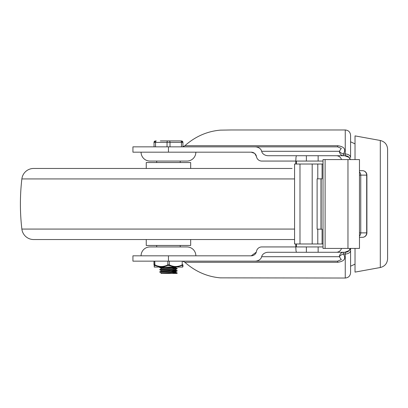 <?xml version="1.0" encoding="UTF-8"?>
<svg xmlns="http://www.w3.org/2000/svg" width="408" height="408" viewBox="0 0 408 408"><rect width="100%" height="100%" fill="white"/><g stroke="black" fill="none" stroke-linecap="round" stroke-linejoin="round"><path stroke-width="0.61" d="M380.307 140.485C384.836 141.647 387.269 144.559 387.6 149.226L387.6 258.774C387.269 263.44 384.836 266.353 380.307 267.515L380.307 140.485L355.026 135.889L355.026 159.579M355.026 248.421L355.026 272.111L380.307 267.515M231.458 129.968L345.255 129.968L345.255 154L343.444 154C346.219 149.333 344.275 146.569 337.62 145.712L337.62 146.849L341.307 148.41L339.318 151.291A5.329 3.371 -153.2 0 0 343.444 154L343.444 155.729A5.329 4.187 -90 0 1 339.318 151.291L261.65 151.291A6.783 5.329 0 0 0 268.337 155.729L296.448 155.729L295.989 157.294L295.8 161.063L261.747 161.063A5.329 5.329 0 0 1 256.489 156.621L254.862 153.602M337.62 146.849L254.964 146.849A6.783 5.329 0 0 1 259.758 148.41A6.783 5.329 0 0 1 261.65 151.291M231.311 129.968L220.305 130.142C207.142 131.294 195.33 136.486 184.87 145.712L182.927 146.742M350.584 157.6L350.584 135.298L350.584 157.6A5.329 3.601 0 0 0 345.255 154L345.255 155.729A5.329 5.329 0 0 1 350.375 159.579M350.375 248.421A5.329 5.329 0 0 1 345.255 252.272L345.255 254L343.444 254L343.444 252.272A5.329 4.187 -90 0 0 339.318 256.709L341.307 259.59L337.62 261.151L337.62 262.288C344.281 261.416 346.224 258.657 343.444 254A5.329 3.371 -26.8 0 0 339.318 256.709L261.65 256.709A6.783 5.329 0 0 1 259.758 259.59A6.783 5.329 0 0 1 254.964 261.151L337.62 261.151M350.584 250.4A5.329 3.601 180 0 1 345.255 254L345.255 278.032C348.493 277.715 350.268 275.941 350.584 272.702L350.584 248.421L350.584 266.189L355.026 264.139M254.964 261.151L132.931 261.151L132.931 255.821L251.231 255.821A5.329 5.329 0 0 0 256.489 251.379A5.329 5.329 0 0 1 261.747 246.937L295.8 246.937L295.989 250.706L296.448 252.272L268.337 252.272A6.783 5.329 0 0 0 261.65 256.709M195.855 152.179A8.884 8.884 0 0 1 186.971 161.063L149.955 161.063A8.884 8.884 0 0 1 141.071 152.179M141.071 255.821A8.884 8.884 0 0 1 149.955 246.937L186.971 246.937A8.884 8.884 0 0 1 195.855 255.821M182.947 261.263L184.87 262.288C195.33 271.514 207.142 276.706 220.305 277.858L345.255 278.032M254.577 153.357L251.231 152.179L132.931 152.179L132.931 146.849L254.964 146.849M180.754 161.063L168.463 161.063M156.177 161.063L149.955 161.063M251.231 255.821L256.3 252.144M256.489 156.621A5.329 5.329 0 0 0 251.231 152.179M345.255 252.272L318.143 252.272L318.143 246.937L306.382 246.937L306.382 252.272L318.143 252.272M345.255 155.729L336.35 155.729A5.35 5.329 -0 0 1 341.491 159.579M341.491 248.421A5.35 5.329 0 0 1 336.35 252.272L344.745 252.272L348.876 250.706L350.355 248.421M296.335 164.021L296.448 161.063L318.143 161.063L318.143 155.729L344.745 155.729L348.876 157.294L350.355 159.579M318.143 155.729L296.448 155.729M318.143 161.063L323.024 161.063M318.143 246.937L323.024 246.937M306.382 252.272L296.448 252.272M295.8 164.021L295.8 161.063M296.335 243.979L296.448 246.937L306.382 246.937M295.8 243.979L295.8 246.937M323.024 248.421L359.468 248.421L359.468 159.579L323.024 159.579L323.024 248.421M362.462 170.687A4.442 4.228 90 0 1 366.69 175.129L366.904 175.129A4.442 4.442 0 0 0 362.462 170.687L359.468 170.687M359.468 175.129L360.754 175.129A4.442 4.228 -90 0 0 359.468 171.936M359.468 236.064A4.442 4.228 -90 0 0 360.754 232.871L359.468 232.871M359.468 237.313L362.462 237.313A4.442 4.442 0 0 0 366.904 232.871L366.69 232.871A4.442 4.228 90 0 1 362.462 237.313M323.024 164.021L294.571 164.021L294.571 243.979L323.024 243.979M317.791 164.021L317.791 178.832L322.08 178.832L322.08 164.021M322.08 243.979L322.08 229.169L317.791 229.169L317.791 243.979M320.994 178.832L320.994 229.169M317.791 178.832L317.113 178.832L317.113 229.169L317.791 229.169M294.571 229.072L21.869 229.072A11.847 11.847 0 0 0 33.635 239.537L294.571 239.537M21.869 229.072A214.695 214.695 0 0 1 21.869 178.928A11.847 11.847 0 0 1 33.635 168.463L44.829 168.463M292.097 168.463L33.635 168.463M146.253 168.463L146.253 162.542L190.674 162.542L190.674 168.463M190.674 239.537L190.674 245.458L146.253 245.458L146.253 239.537M164.761 270.851L175.868 271.59C176.317 271.963 160.675 272.33 161.063 272.702L161.032 273.442L175.868 272.335L175.833 271.626L177.317 270.881L160.803 271.774L159.589 271.978L161.094 272.738M164.434 271.575L161.063 271.223L161.063 270.484C160.675 270.111 176.317 269.739 175.868 269.372L175.868 270.111L161.094 271.187L159.61 271.932M172.497 268.245L177.118 268.714L159.61 269.714L161.094 268.969L175.868 267.888M175.868 267.893L176.052 267.077M175.695 267.077L175.868 267.148C176.317 267.52 160.675 267.888 161.063 268.26L161.063 268.984M164.434 267.133L163.491 267.077M163.307 140.923L162.746 140.923M167.877 140.923L163.822 140.923M180.652 140.923L160.319 140.923M155.535 140.923A1.479 1.479 90 0 0 154.051 142.407L155.54 142.407A1.479 0.734 -90 0 1 155.759 141.357A1.479 0.734 -90 0 1 156.279 140.923M154.438 141.357A1.479 1.479 -90 0 1 155.484 140.923L154.005 142.407A1.479 1.479 -90 0 1 154.438 141.357M182.493 141.357A1.479 1.479 90 0 0 181.443 140.923L182.927 142.407A1.479 1.479 90 0 0 182.493 141.357M161.063 273.442L176.644 273.442L177.317 273.1L172.145 273.442M165.75 267.077L159.589 267.505L164.434 267.908M159.61 269.714L161.094 270.514M172.497 270.463L177.317 270.881M172.497 272.687L177.317 273.1M182.662 267.077L176.327 267.077L182.269 265.368L182.646 265.368L182.651 267.077M182.753 264.731L182.218 264.817A0.739 0.342 63.3 0 1 182.269 265.368L182.646 265.368A0.739 0.678 -179.1 0 0 182.947 264.828A0.739 0.678 -179.1 0 1 182.947 264.828L182.947 264.817C182.876 268.153 182.952 266.072 182.677 267.077M182.218 261.151L182.218 264.817C177.908 267.077 173.609 267.077 169.31 264.817L167.831 264.817A0.739 0.337 63.5 0 0 168.188 265.368L174.95 267.077L176.327 267.077M167.831 261.151L167.831 264.817C163.491 267.077 159.156 267.077 154.826 264.817L154.076 264.817A0.739 0.678 0.9 0 0 154.382 265.368L160.757 267.077L162.139 267.077L168.188 265.368M178.087 267.077L158.839 267.077M160.757 267.077L154.28 267.077L154.382 265.368M174.95 267.077L162.139 267.077M154.076 261.151L153.979 264.828A0.739 0.678 179.1 0 0 153.979 264.828L154.173 264.731M169.31 261.151L169.31 264.817A0.739 0.342 116.7 0 1 168.953 265.368M154.826 261.151L154.826 264.817A0.739 0.337 116.5 0 0 154.77 265.368M337.62 145.712L184.87 145.712M184.87 262.288L337.62 262.288M168.463 152.179L168.463 146.849M168.463 261.151L168.463 255.821M306.382 155.729L306.382 161.063M325.115 248.421L325.115 159.579M347.968 248.421L347.968 159.579M366.69 232.871L360.754 232.871L360.754 175.129L366.69 175.129L366.69 232.871M321.157 178.832L321.157 229.169M299.992 243.979L299.992 164.021M312.186 164.021L312.186 243.979M21.869 178.928L294.571 178.928M155.54 146.849L155.54 142.407L182.927 142.407L182.927 146.849L182.927 142.407M180.708 140.923A1.479 0.745 90 0 1 181.234 141.357A1.479 0.745 90 0 1 181.453 142.407L181.453 146.849M170.003 146.849L170.003 142.407A1.479 0.745 -90 0 0 169.784 141.357A1.479 0.745 -90 0 0 169.259 140.923M167.775 140.923A1.479 0.734 90 0 0 167.255 141.357A1.479 0.734 90 0 0 167.04 142.407L167.04 146.849M154.005 142.407L154.051 146.849M153.979 264.817L153.979 261.151L154.249 267.077M355.026 143.861L350.584 141.811M345.255 129.968C348.493 130.285 350.268 132.059 350.584 135.298M366.904 232.871L366.904 175.129M180.234 246.937L180.234 245.458M180.234 162.542L180.234 161.063M156.692 246.937L156.692 245.458M156.692 162.542L156.692 161.063M159.61 267.495L160.441 267.077M177.317 268.602L175.833 267.857M177.317 270.825L175.833 270.081M177.317 273.044L175.833 272.299M175.833 269.408L177.322 268.658M161.094 268.296L159.61 267.551"/></g></svg>
